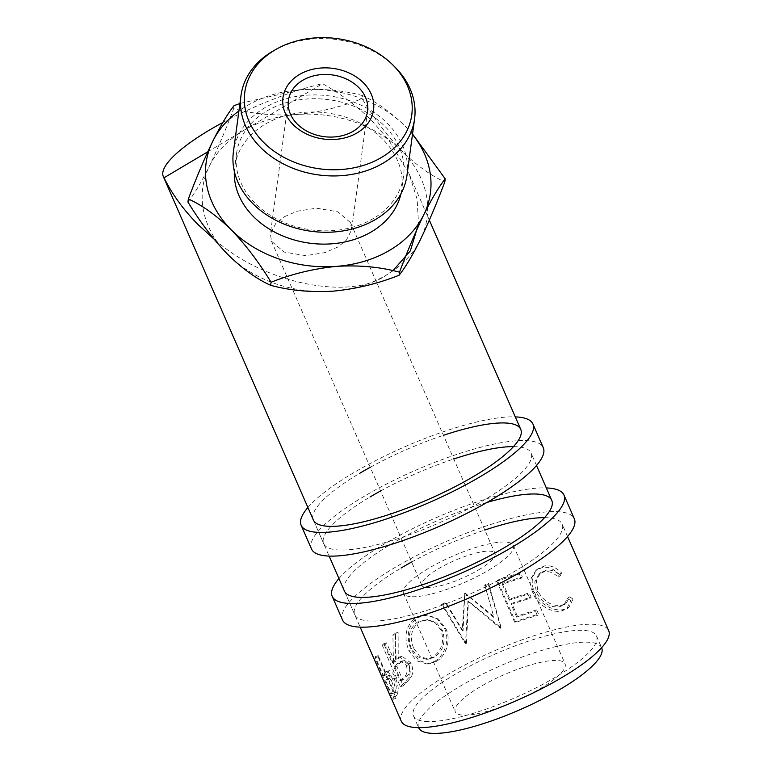 <?xml version="1.0" encoding="UTF-8"?>
<svg xmlns="http://www.w3.org/2000/svg" width="772" height="772" viewBox="0 0 772 772"><rect width="100%" height="100%" fill="white"/><g stroke="black" fill="none" stroke-linecap="round" stroke-linejoin="round"><path stroke-width="0.58" stroke-dasharray="3.86 2.9" d="M338.947 578.537A126.473 30.436 156.4 0 1 383.973 544.202A126.473 30.436 156.4 0 1 546.325 487.933M342.527 620.003A126.473 30.436 156.4 0 1 394.328 567.883A126.473 30.436 156.4 0 1 574.31 518.745M411.621 562.016A113.156 27.232 156.4 0 1 484.816 530.036M544.53 517.655A113.156 27.232 156.4 0 1 562.112 524.072A113.156 27.232 156.4 0 1 515.773 570.711A113.156 27.232 156.4 0 1 354.734 614.676A113.156 27.232 156.4 0 1 401.073 568.038M354.734 614.676L344.38 590.995A113.156 27.232 156.4 0 1 390.728 544.356A113.156 27.232 156.4 0 1 487.055 502.418M307.903 507.493A126.473 30.436 156.4 0 1 352.939 473.159A126.473 30.436 156.4 0 1 515.291 416.89M311.492 548.96A126.473 30.436 156.4 0 1 363.284 496.84A126.473 30.436 156.4 0 1 543.276 447.702M380.586 490.973A113.156 27.232 156.4 0 1 453.782 458.993M513.486 446.612A113.156 27.232 156.4 0 1 531.078 453.029A113.156 27.232 156.4 0 1 484.739 499.667A113.156 27.232 156.4 0 1 323.69 543.633A113.156 27.232 156.4 0 1 370.029 496.994M370.242 467.292A113.156 27.232 156.4 0 1 443.437 435.312M323.69 543.633L313.345 519.952A113.156 27.232 156.4 0 1 359.684 473.313M412.547 134.029L405.319 126.347C390.68 112.104 376.398 101.846 362.493 95.574L362.087 98.633C374.14 118.502 387.438 135.997 401.98 151.129A113.156 88.23 -172.3 0 1 420.489 239.436A113.156 88.23 -172.3 0 1 386.56 274.948A113.156 88.23 -172.3 0 1 333.417 291.131A113.156 88.23 -172.3 0 1 227.837 254.538A113.156 88.23 -172.3 0 1 216.835 241.395L213.998 239.088M362.493 95.574C343.415 90.353 322.493 88.413 299.739 89.745A113.156 88.23 7.7 0 0 246.606 105.938A113.156 88.23 7.7 0 0 238.915 110.985M373.378 218.476A84.244 65.688 -172.3 0 1 280.265 220.763A84.244 65.688 -172.3 0 1 236.541 153.531A84.244 65.688 -172.3 0 1 266.697 111.1A84.244 65.688 -172.3 0 1 359.81 108.813A84.244 65.688 -172.3 0 1 403.534 176.035A84.244 65.688 -172.3 0 1 373.378 218.476M406.989 175.283A87.574 68.283 7.7 0 0 361.537 105.407A87.574 68.283 7.7 0 0 264.748 107.781A87.574 68.283 7.7 0 0 233.405 151.901M464.049 715.152A59.907 14.417 -23.6 0 0 528.743 694.945A59.907 14.417 -23.6 0 0 565.046 663.795A59.907 14.417 -23.6 0 0 556.245 660.407A59.907 14.417 -23.6 0 0 491.561 680.614A59.907 14.417 -23.6 0 0 455.258 711.765A59.907 14.417 -23.6 0 0 464.049 715.152M412.325 596.746A59.907 14.417 -23.6 0 0 477.019 576.539A59.907 14.417 -23.6 0 0 513.322 545.389A59.907 14.417 -23.6 0 0 504.521 542.002A59.907 14.417 -23.6 0 0 439.828 562.209A59.907 14.417 -23.6 0 0 403.524 593.359A59.907 14.417 -23.6 0 0 412.325 596.746M478.659 569.842A39.941 9.611 -23.6 0 0 495.016 553.389A39.941 9.611 -23.6 0 0 438.178 568.906A39.941 9.611 -23.6 0 0 421.821 585.359A39.941 9.611 -23.6 0 0 478.659 569.842M284.318 216.739L297.008 211.238L316.375 208.189L337.866 211.798L350.546 222.693L351.559 229.94L346.319 240.217L337.663 247.108L324.973 252.608L305.606 255.648L284.115 252.039L271.435 241.144L270.422 233.906L275.662 223.619L284.318 216.739M400.919 193.849A84.244 65.688 7.7 0 0 401.739 189.304A84.244 65.688 7.7 0 0 358.015 122.072A84.244 65.688 7.7 0 0 264.912 124.36A84.244 65.688 7.7 0 0 234.756 166.8A84.244 65.688 7.7 0 0 234.35 171.413M428.151 721.559A99.839 24.028 156.4 0 1 413.483 715.914A99.839 24.028 156.4 0 1 473.989 663.997A99.839 24.028 156.4 0 1 581.808 630.319A99.839 24.028 156.4 0 1 596.476 635.964A99.839 24.028 156.4 0 1 535.971 687.881A99.839 24.028 156.4 0 1 428.151 721.559M418.656 727.755A99.839 24.028 156.4 0 1 479.161 675.838A99.839 24.028 156.4 0 1 586.981 642.159A99.839 24.028 156.4 0 1 601.649 647.804M573.036 599.12L569.707 596.824L566.098 603.453L561.369 605.325C551.739 606.416 543.913 601.706 537.91 591.188L536.289 580.689L540.699 572.67L546.258 570.218C551.034 569.466 555.763 571.251 560.424 575.565L561.582 572.911C556.023 567.285 550.301 564.979 544.424 565.963L537.524 569.041L532.969 576.346C531.59 581.432 532.13 586.768 534.61 592.356C539.3 604.36 554.238 611.781 563.415 609.542L568.896 607.419L573.036 599.12L570.701 600.626L567.449 598.329L563.927 605.007L559.439 606.782C550.079 607.825 542.417 603.077 536.443 592.549L534.764 581.972L539.068 574.001L544.328 571.685C548.96 570.952 553.572 572.747 558.166 577.08L559.256 574.426C553.785 568.8 548.197 566.465 542.484 567.43L535.932 570.354L531.464 577.717C530.181 582.773 530.769 588.1 533.249 593.687C537.949 605.692 552.578 613.19 561.485 610.999L566.687 608.983L570.701 600.626M536.714 609.967A113.156 27.232 156.4 0 0 517.346 616.085L511.778 603.337A113.156 27.232 156.4 0 1 531.136 597.21L529.283 592.964A113.156 27.232 156.4 0 0 509.916 599.082L502.958 583.149A113.156 27.232 156.4 0 1 522.316 577.022L520.463 572.776A113.156 27.232 156.4 0 0 497.313 580.226L515.426 621.663A113.156 27.232 156.4 0 1 538.567 614.213L536.714 609.967L535.488 611.26L537.351 615.506L538.567 614.213M464.31 593.504A113.156 27.232 156.4 0 1 465.169 593.128L493.655 616.394L484.729 584.935A113.156 27.232 156.4 0 1 488.589 583.449L501.009 627.096A113.156 27.232 156.4 0 0 500.449 627.327L467.957 600.77L465.555 642.912A113.156 27.232 156.4 0 0 465.024 643.173L441.584 604.437A113.156 27.232 156.4 0 1 445.222 602.585L462.187 630.521L464.744 594.189L463.065 630.994L462.187 630.521M434.53 661.43C444.469 655.92 450.23 639.911 444.556 628.389L437.222 618.932L426.405 614.927L415.77 617.697C405.802 625.629 403.466 636.524 408.764 650.381L416.494 660.774L427.157 664.036L436.383 661.372C446.013 656.084 451.504 640.171 445.84 628.649L438.467 619.076L427.678 615.014L417.613 617.639C407.963 625.368 405.782 636.147 411.1 649.995L418.839 660.504L429.396 663.823L436.383 661.372M395.669 632.982A113.156 27.232 156.4 0 0 392.9 635.211L393.402 661.411A113.156 27.232 156.4 0 0 392.099 662.743L383.742 643.616A113.156 27.232 156.4 0 0 382.246 645.228L400.359 686.675A113.156 27.232 156.4 0 1 403.862 683.027L408.34 678.125C410.714 674.101 410.8 669.256 408.6 663.602L399.664 656.885L395.553 659.327L395.669 632.982L398.12 632.509L398.265 658.632L402.183 656.316L399.664 656.885M383.809 674.892A113.156 27.232 156.4 0 0 383.52 675.876L375.173 656.74A113.156 27.232 156.4 0 0 374.941 657.927L393.044 699.374A113.156 27.232 156.4 0 1 393.73 696.711L395.1 692.687C395.669 689.116 394.83 684.581 392.591 679.099C390.034 673.628 387.785 671.196 385.846 671.804L383.809 674.892L386.859 673.744L388.847 670.771C390.748 670.221 392.977 672.692 395.525 678.154C397.773 683.635 398.622 688.141 398.091 691.654L396.769 695.582A109.827 26.431 156.4 0 0 396.104 698.158L378 656.721A109.827 26.431 156.4 0 1 378.222 655.573L386.579 674.699A109.827 26.431 156.4 0 1 386.859 673.744M222.799 122.516A113.156 27.232 156.4 0 1 322.522 83.665C341.041 94.02 357.639 106.546 372.307 121.262L388.403 139.529L409.141 173.932L417.141 199.301L418.511 223.803M401.286 721.241A113.156 27.232 156.4 0 1 469.858 662.405A113.156 27.232 156.4 0 1 592.056 624.239A113.156 27.232 156.4 0 1 608.674 630.637M234.061 105.648L233.646 108.707C252.724 113.928 273.645 115.868 296.4 114.536C319.01 112.345 340.906 107.047 362.087 98.633M412.499 134.376A113.156 88.23 7.7 0 0 405.319 126.347A113.156 88.23 7.7 0 0 299.739 89.745L239.928 103.487M187.934 202.042C194.139 194.303 201.27 182.366 209.328 166.241C217.415 149.43 225.52 130.256 233.646 108.707M207.793 151.785L243.267 130.719A113.156 88.23 -172.3 0 1 296.4 114.536A113.156 88.23 -172.3 0 1 388.403 139.529A113.156 88.23 -172.3 0 1 401.98 151.129C416.687 165.42 430.959 175.678 444.807 181.903M392.977 270.654L386.56 274.948C350.999 300.81 265.607 283.932 216.835 241.395A113.156 88.23 -172.3 0 1 209.328 166.241A113.156 88.23 -172.3 0 1 243.267 130.719L322.522 83.665M569.707 596.824L567.449 598.329M561.369 605.325L559.439 606.782M537.91 591.188L536.443 592.549M546.258 570.218L544.328 571.685M560.424 575.565L558.166 577.08M561.582 572.911L559.256 574.426M544.424 565.963L542.484 567.43M532.969 576.346L531.464 577.717M534.61 592.356L533.249 593.687M563.415 609.542L561.485 610.999M517.346 616.085L516.7 617.204A109.827 26.431 156.4 0 1 535.488 611.26M516.7 617.204L511.132 604.447A109.827 26.431 156.4 0 1 529.92 598.503L528.067 594.257L529.283 592.964M511.778 603.337L511.132 604.447M531.136 597.21L529.92 598.503M509.916 599.082L509.269 600.201A109.827 26.431 156.4 0 1 528.067 594.257M509.269 600.201L502.311 584.259A109.827 26.431 156.4 0 1 521.1 578.315L519.247 574.069L520.463 572.776M502.958 583.149L502.311 584.259M522.316 577.022L521.1 578.315M497.313 580.226L496.782 581.297A109.827 26.431 156.4 0 1 519.247 574.069M496.782 581.297L514.885 622.743A109.827 26.431 156.4 0 1 537.351 615.506M515.426 621.663L514.885 622.743M464.744 594.189A109.827 26.431 156.4 0 1 465.574 593.822L465.169 593.128M484.729 584.935L493.655 616.394M493.607 617.272L465.574 593.822M484.565 585.871A109.827 26.431 156.4 0 1 488.309 584.423L488.589 583.449M441.584 604.437L442.684 604.804L465.97 643.616A109.827 26.431 156.4 0 1 466.481 643.356L468.382 601.456L500.352 628.234A109.827 26.431 156.4 0 1 500.893 628.012L501.009 627.096M500.893 628.012L488.309 584.423M500.352 628.234L500.449 627.327M468.382 601.456L467.957 600.77M466.481 643.356L465.555 642.912M465.97 643.616L465.024 643.173M442.684 604.804A109.827 26.431 156.4 0 1 446.226 603L445.222 602.585M463.065 630.994L446.226 603M444.556 628.389L445.84 628.649M415.77 617.697L417.613 617.639M408.764 650.381L411.1 649.995M413.589 648.21C409.43 636.968 411.36 628.215 419.35 621.962L428.016 619.694L436.547 622.801L442.481 630.492C445.994 641.85 443.389 650.699 434.675 657.03L428.624 659.114L419.939 656.625L413.589 648.21L411.331 648.538C407.191 637.276 409.247 628.437 417.498 622.02L426.684 619.636L435.225 622.714L441.092 630.28C444.566 641.657 441.816 650.593 432.822 657.088L426.433 659.288L417.671 656.856L411.331 648.538M419.35 621.962L417.498 622.02M442.481 630.492L441.092 630.28M434.675 657.03L432.822 657.088M382.246 645.228L385.103 644.398L403.206 685.835A109.827 26.431 156.4 0 1 406.603 682.294L410.945 677.527C413.232 673.57 413.271 668.764 411.071 663.119L402.183 656.316M408.34 678.125L410.945 677.527M408.6 663.602L411.071 663.119M395.553 659.327L398.265 658.632M392.9 635.211L395.438 634.671A109.827 26.431 156.4 0 1 398.12 632.509M395.438 634.671L396.171 660.658L393.402 661.411M392.099 662.743L394.907 661.951A109.827 26.431 156.4 0 1 396.171 660.658M394.907 661.951L386.55 642.825L383.742 643.616M385.103 644.398A109.827 26.431 156.4 0 1 386.55 642.825M400.359 686.675L403.206 685.835M400.079 662.839L403.418 660.726L408.899 664.875C410.443 670.781 409.546 674.699 406.226 676.629A109.827 26.431 156.4 0 0 402.791 680.016L396.76 666.207L400.079 662.839L397.377 663.534L400.851 661.314L406.371 665.406L408.899 664.875M402.791 680.016L399.993 680.808L393.952 666.998L397.377 663.534M393.952 666.998L396.76 666.207M399.993 680.808A113.156 27.232 156.4 0 1 403.524 677.324L406.226 676.629M406.371 665.406C407.886 671.341 406.94 675.307 403.524 677.324M395.1 692.687L398.091 691.654M392.591 679.099L395.525 678.154M385.846 671.804L388.847 670.771M383.52 675.876L386.579 674.699M375.173 656.74L378.222 655.573M374.941 657.927L378 656.721M393.044 699.374L396.104 698.158M389.233 676.465L390.458 674.989L394.502 679.572C396.432 685.343 396.721 688.904 395.351 690.255A109.827 26.431 156.4 0 0 394.473 692.764L388.441 678.945L389.233 676.465L386.193 677.565L387.476 676.021L391.529 680.557L394.502 679.572M394.473 692.764L391.414 693.932L385.382 680.122L386.193 677.565M385.382 680.122L388.441 678.945M391.414 693.932A113.156 27.232 156.4 0 1 392.321 691.355L395.351 690.255M391.529 680.557C393.459 686.347 393.72 689.946 392.321 691.355M274.012 50.498A87.574 68.283 -172.3 0 1 394.675 66.759M403.862 683.027L406.603 682.294M393.73 696.711L396.769 695.582M567.555 536.53L562.112 524.072M536.521 465.487L531.078 453.029M513.322 545.389L565.046 663.795M350.546 222.693L495.016 553.389M367.568 111.1L351.559 229.94M236.541 153.531L234.756 166.8M413.483 715.914L418.617 727.658M313.345 519.952L329.133 556.091M344.38 590.995L360.167 627.134M409.141 173.932L429.338 220.174M596.476 635.964L601.6 647.708M563.927 605.007L566.098 603.453M539.068 574.001L540.699 572.67M535.932 570.354L537.524 569.041M566.687 608.983L568.896 607.419M427.678 615.014L426.405 614.927M429.396 663.823L427.157 664.036M428.016 619.694L426.684 619.636M428.624 659.114L426.433 659.288M400.851 661.314L403.418 660.726M387.476 676.021L390.458 674.989M403.534 176.035L401.739 189.304M288.41 100.428L270.422 233.906M271.435 241.144L421.821 585.359M403.524 593.359L455.258 711.765"/><path stroke-width="1.16" d="M546.325 487.933A126.473 30.436 156.4 0 1 563.965 495.064A126.473 30.436 156.4 0 1 512.174 547.184A126.473 30.436 156.4 0 1 332.182 596.322A126.473 30.436 156.4 0 1 338.947 578.537M563.965 495.064L574.31 518.745A126.473 30.436 156.4 0 1 522.519 570.865A126.473 30.436 156.4 0 1 342.527 620.003L332.182 596.322M401.073 568.038A113.156 27.232 156.4 0 1 411.621 562.016M484.816 530.036A113.156 27.232 156.4 0 1 544.53 517.655M487.055 502.418A113.156 27.232 156.4 0 1 551.768 500.391A113.156 27.232 156.4 0 1 505.428 547.03A113.156 27.232 156.4 0 1 344.38 590.995L329.133 556.091M515.291 416.89A126.473 30.436 156.4 0 1 532.931 424.021A126.473 30.436 156.4 0 1 481.139 476.141A126.473 30.436 156.4 0 1 301.148 525.278A126.473 30.436 156.4 0 1 307.903 507.493M532.931 424.021L543.276 447.702A126.473 30.436 156.4 0 1 491.484 499.822A126.473 30.436 156.4 0 1 311.492 548.96L301.148 525.278M370.029 496.994A113.156 27.232 156.4 0 1 380.586 490.973M453.782 458.993A113.156 27.232 156.4 0 1 513.486 446.612M359.684 473.313A113.156 27.232 156.4 0 1 370.242 467.292M443.437 435.312A113.156 27.232 156.4 0 1 520.733 429.348A113.156 27.232 156.4 0 1 474.384 475.986A113.156 27.232 156.4 0 1 313.345 519.952L163.326 176.576A113.156 27.232 156.4 0 1 222.799 122.516M271.078 282.253C291.99 273.896 313.876 268.588 336.756 266.35C359.26 264.999 380.181 266.938 399.51 272.178L399.105 275.237C378.193 283.594 356.297 288.892 333.417 291.131C310.923 292.492 290.002 290.542 270.663 285.312C256.777 279.059 242.495 268.801 227.837 254.538C213.255 239.359 199.958 221.863 187.934 202.042L188.349 198.983C202.216 205.207 216.488 215.465 231.175 229.757C245.708 244.869 259.006 262.364 271.078 282.253L270.663 285.312M238.915 110.985A113.156 88.23 7.7 0 0 212.667 141.45C204.58 158.26 196.474 177.435 188.349 198.983M239.928 103.487L234.061 105.648C227.856 113.388 220.724 125.325 212.667 141.45A113.156 88.23 7.7 0 0 231.175 229.757A113.156 88.23 7.7 0 0 336.756 266.35A113.156 88.23 7.7 0 0 423.828 214.645C431.809 198.674 438.93 186.737 445.222 178.843L444.807 181.903C436.778 203.219 428.672 222.394 420.489 239.436C412.518 255.407 405.387 267.344 399.105 275.237M274.928 50.006A84.244 65.688 7.7 0 0 263.435 142.193A84.244 65.688 7.7 0 0 381.609 157.391A84.244 65.688 7.7 0 0 392.61 64.723A84.244 65.688 7.7 0 0 276.53 49.08A84.244 65.688 7.7 0 0 274.928 50.006M392.61 64.723L394.675 66.759A87.574 68.283 -172.3 0 1 414.574 118.965A87.574 68.283 -172.3 0 1 383.23 163.085A87.574 68.283 -172.3 0 1 286.451 165.459A87.574 68.283 -172.3 0 1 240.989 95.583A87.574 68.283 -172.3 0 1 272.333 51.463A87.574 68.283 -172.3 0 1 274.012 50.498L276.53 49.08M240.989 95.583L233.405 151.901A87.574 68.283 7.7 0 0 278.856 221.776A87.574 68.283 7.7 0 0 375.646 219.402A87.574 68.283 7.7 0 0 406.989 175.283L414.574 118.965M299.333 74.575A45.702 35.637 -172.3 0 1 363.438 82.816A45.702 35.637 -172.3 0 1 357.204 132.823A45.702 35.637 -172.3 0 1 293.099 124.581A45.702 35.637 -172.3 0 1 299.333 74.575M353.277 131.211A39.941 31.141 7.7 0 0 367.568 111.1A39.941 31.141 7.7 0 0 346.84 79.226A39.941 31.141 7.7 0 0 302.701 80.317A39.941 31.141 7.7 0 0 288.41 100.428A39.941 31.141 7.7 0 0 309.138 132.302A39.941 31.141 7.7 0 0 353.277 131.211M234.35 171.413A84.244 65.688 7.7 0 0 281.105 235.228A84.244 65.688 7.7 0 0 371.593 231.735A84.244 65.688 7.7 0 0 400.919 193.849M601.6 647.708L601.649 647.804A99.839 24.028 156.4 0 1 541.143 699.721A99.839 24.028 156.4 0 1 433.324 733.4A99.839 24.028 156.4 0 1 418.656 727.755L418.617 727.658M567.555 536.53L608.674 630.637A113.156 27.232 156.4 0 1 540.101 689.473A113.156 27.232 156.4 0 1 417.903 727.639A113.156 27.232 156.4 0 1 401.286 721.241L360.167 627.134M213.998 239.088L198.163 224.671C183.553 209.916 172.175 194.283 164.011 177.782A113.156 27.232 156.4 0 1 163.326 176.576M399.51 272.178C407.548 250.861 415.654 231.687 423.828 214.645A113.156 88.23 7.7 0 0 412.499 134.376M445.222 178.843L412.547 134.029M418.511 223.803L410.366 250.852L392.977 270.654M164.011 177.782L207.793 151.785M429.338 220.174L520.733 429.348M536.521 465.487L551.768 500.391"/></g></svg>
